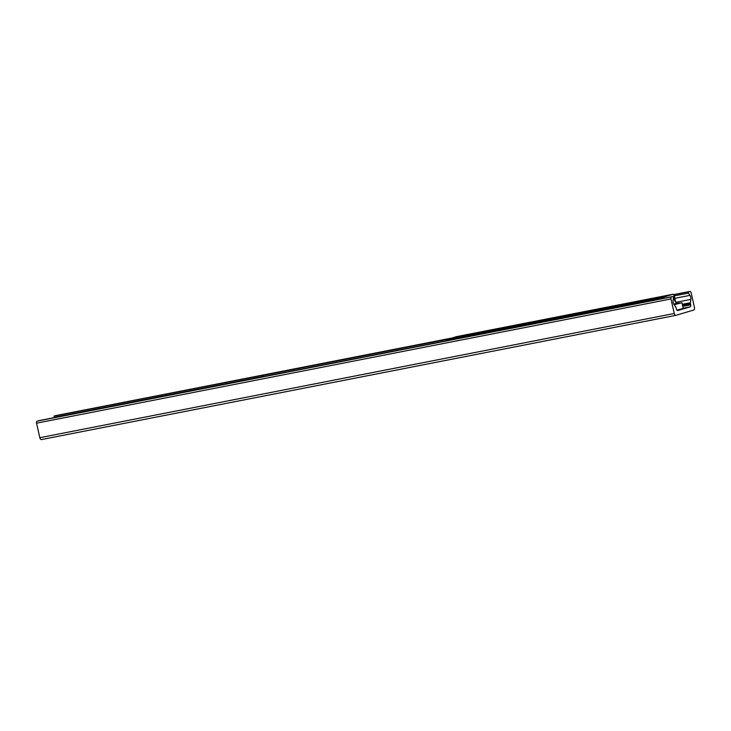 <?xml version="1.0" encoding="UTF-8"?>
<svg xmlns="http://www.w3.org/2000/svg" width="731" height="731" viewBox="0 0 731 731"><rect width="100%" height="100%" fill="white"/><g stroke="black" fill="none" stroke-linecap="round" stroke-linejoin="round"><path stroke-width="1.1" d="M38.432 420.727L672.867 296.503L673.461 297.59L673.087 300.395A3.618 1.955 78.9 0 0 674 304.434L675.764 307.066A1.809 0.978 -101.1 0 1 676.166 308.025L676.403 309.085A1.809 0.978 78.9 0 0 677.692 310.574A1.809 0.978 78.9 0 0 677.738 310.565L690.183 306.856A1.809 0.978 78.9 0 0 690.722 304.809L690.484 303.749A1.809 0.978 -101.1 0 1 690.429 302.689L690.859 299.399A3.618 1.955 78.9 0 0 689.954 295.361L688.438 293.113L688.501 291.843L689.836 291.441A1.809 0.978 -101.1 0 1 689.89 291.431A1.809 0.978 -101.1 0 1 691.179 292.921L694.45 307.459A2.257 1.224 -101.1 0 1 693.774 310.008L675.937 315.335A2.257 1.224 -101.1 0 1 675.873 315.353A2.257 1.224 -101.1 0 1 674.265 313.48L670.985 298.952A1.809 0.978 -101.1 0 1 671.533 296.905L37.089 421.129A1.809 0.978 78.9 0 0 36.55 423.167L39.821 437.705A2.257 1.224 78.9 0 0 41.429 439.569A2.257 1.224 78.9 0 0 41.493 439.559L675.809 315.363M55.501 415.647A1.809 0.978 78.9 0 0 55.446 415.647A1.809 0.978 78.9 0 0 55.401 415.665L54.057 416.067L54.204 417.639M472.957 333.665L465.528 335.529L472.957 333.665M532.671 321.969L525.242 323.842L532.671 321.969M592.384 310.282L584.955 312.146L592.384 310.282M652.089 298.586L644.669 300.459L652.089 298.586M456.72 336.598A0.905 0.484 78.9 0 0 456.665 336.607L446.76 339.568A0.905 0.484 78.9 0 0 446.495 340.582L446.504 340.628M662.999 298.44L662.944 298.202A0.905 0.484 -101.1 0 1 663.218 297.179L673.123 294.227A0.905 0.484 -101.1 0 1 673.79 294.968L674.092 296.293A0.905 0.484 -101.1 0 1 674.119 296.823L673.735 299.683M262.484 376.657L262.968 375.359L263.909 375.076L449.565 338.727M448.624 339.01L262.968 375.359M673.891 298.504L674.146 299.6M675.837 302.689L674.256 295.653M250.24 379.252L659.801 299.061M250.294 379.142L659.7 298.979M673.15 299.911L674.247 299.582L676.285 303.548M673.169 299.792L674.247 299.582M680.004 302.99L674.485 304.398L674.549 305.256M673.991 304.434L678.88 303.21M674.265 313.48L39.821 437.705M689.836 291.441L673.662 294.611L689.89 291.431M451.913 338.024L55.401 415.665M688.501 291.843L673.717 294.739M450.57 338.426L54.057 416.067M688.438 293.113L674.311 295.881M262.456 376.52L54.003 417.337M689.954 295.361L674.859 298.321M690.859 299.399L675.764 302.36M690.429 302.689L682.288 304.279M690.484 303.749L682.516 305.311M690.722 304.809L682.754 306.371M690.183 306.856L683.174 308.226M690 306.901L683.183 308.272M671.533 296.905L37.089 421.129M670.985 298.952L36.55 423.167M662.944 298.202L446.495 340.582M663.218 297.179L446.76 339.568M673.123 294.227L456.665 336.607M674.411 304.653L681.941 302.735L674.485 304.398M681.941 302.735L683.229 308.464L676.869 310.136M673.818 304.142L678.715 303.018L673.818 304.142M683.229 308.464L677.034 310.319L682.498 308.756M675.873 315.353L41.429 439.569M451.941 338.024L55.446 415.647M673.15 294.218L456.692 336.598"/></g></svg>
